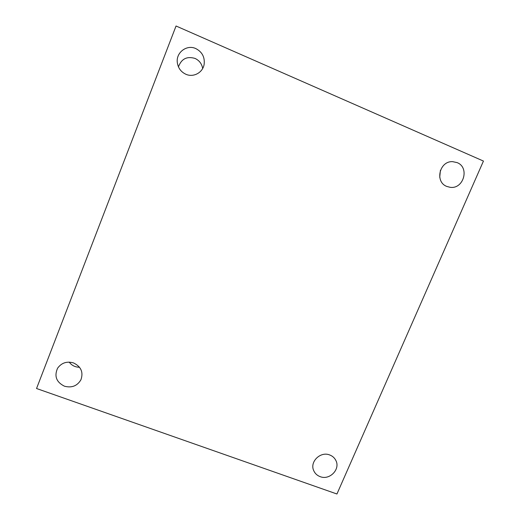<?xml version="1.0" encoding="UTF-8"?>
<svg xmlns="http://www.w3.org/2000/svg" width="520" height="520" viewBox="0 0 520 520"><rect width="100%" height="100%" fill="white"/><g stroke="black" fill="none" stroke-linecap="round" stroke-linejoin="round"><path stroke-width="0.78" d="M36.55 388.512L176.046 26L483.45 161.064L336.941 494L36.55 388.512M320.19 476.658C317.096 475.501 314.918 473.447 313.658 470.49C309.608 461.74 320.483 451.159 329.654 454.948C332.456 455.995 334.51 457.808 335.822 460.395C340.659 469.144 329.693 480.526 320.19 476.658M446.765 186.42C434.544 181.922 439.498 160.797 452.66 161.655L457.145 162.624C469.95 167.511 463.548 189.514 450.047 187.291L446.765 186.42M185.842 74.243C180.934 71.909 178.087 68.01 177.307 62.53C175.883 52.514 186.843 44.259 195.826 48.594C202.163 51.922 204.939 57.161 204.139 64.305C202.858 72.618 193.414 77.746 185.842 74.243M64.454 386.204C56.361 382.168 54.074 376.175 57.584 368.219C61.516 362.81 66.827 361.043 73.515 362.928C81.061 366.594 83.538 372.209 80.931 379.776C77.24 385.97 71.747 388.115 64.454 386.204M439.725 177.242L440.414 170.313L439.725 177.261M69.212 362.115C71.747 365.495 75.186 367.204 79.514 367.244M202.677 68.458C201.825 63.785 199.277 60.444 195.046 58.428C186.908 56.043 181.383 58.858 178.458 66.866"/></g></svg>
